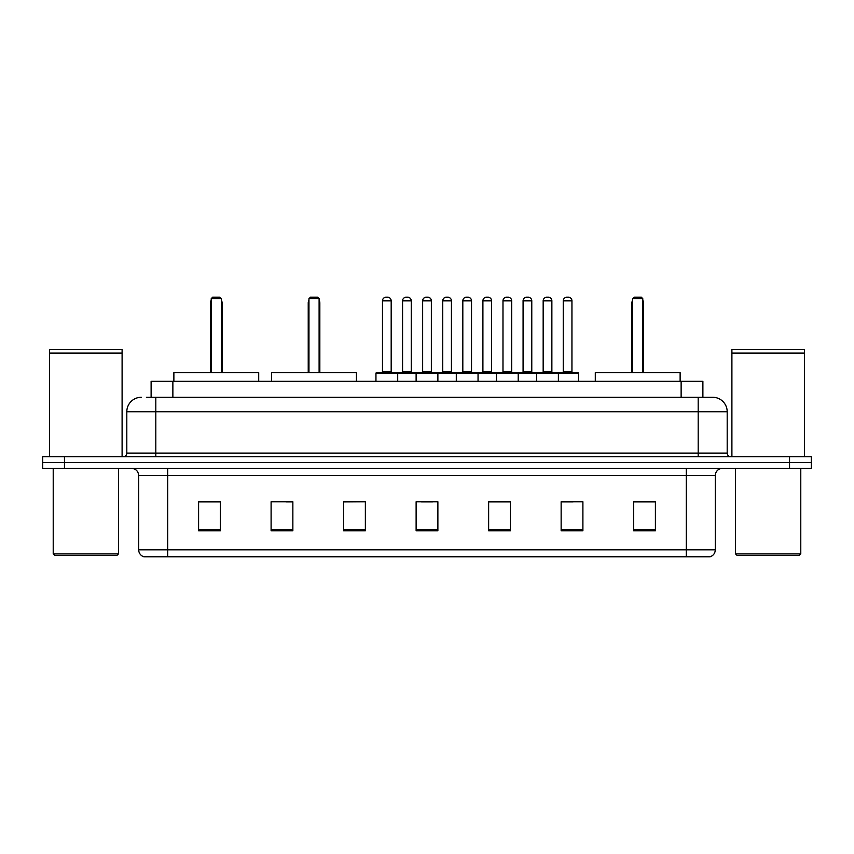 <?xml version="1.0" encoding="UTF-8"?>
<svg xmlns="http://www.w3.org/2000/svg" width="854" height="854" viewBox="0 0 854 854"><rect width="100%" height="100%" fill="white"/><g stroke="black" fill="none" stroke-linecap="round" stroke-linejoin="round"><path stroke-width="1.28" d="M146.397 397.27L155.812 397.27L146.397 397.27L151.115 397.27L151.115 381.322L702.885 381.322L702.885 397.27M141.316 397.27A14.497 14.497 0 0 0 126.808 411.777L126.808 453.1A3.629 3.629 0 0 1 123.189 456.73M727.192 411.777L155.812 411.777L155.812 397.27L712.684 397.27A14.497 14.497 0 0 1 727.192 411.777L727.192 453.1C727.405 455.31 728.611 456.516 730.81 456.73M64.456 456.73L42.7 456.73L42.7 462.526L64.456 462.526L42.7 462.526L42.7 468.334L64.456 468.334L64.456 462.526L789.544 462.526L64.456 462.526L64.456 456.73L789.544 456.73L789.544 462.526L811.3 462.526L789.544 462.526L789.544 468.334L64.456 468.334M789.544 468.334L811.3 468.334L811.3 456.73L789.544 456.73M712.471 397.27L707.603 397.27M715.3 549.827C715.097 553.307 713.357 555.623 710.08 556.787L686.296 556.787L686.296 549.827L715.3 549.827L715.3 475.582A7.248 7.248 0 0 1 722.548 468.334M686.296 556.787L143.92 556.787A7.248 7.248 0 0 1 138.7 549.827L138.7 475.582C138.273 471.173 135.861 468.761 131.452 468.334M655.402 530.761L655.402 501.757L633.647 501.757L633.647 530.761L655.402 530.761M582.898 530.761L582.898 501.757L561.142 501.757L561.142 530.761L582.898 530.761M510.382 530.761L510.382 501.757L488.637 501.757L488.637 530.761L510.382 530.761M220.353 530.761L220.353 501.757L198.598 501.757L198.598 530.761L220.353 530.761M292.858 530.761L292.858 501.757L271.102 501.757L271.102 530.761L292.858 530.761M365.363 530.761L365.363 501.757L343.618 501.757L343.618 530.761L365.363 530.761M437.878 530.761L437.878 501.757L416.122 501.757L416.122 530.761L437.878 530.761M673.101 556.787L167.704 556.787L167.704 549.827L686.296 549.827L686.296 475.582L138.7 475.582M562.156 501.906L573.034 501.906M365.363 501.757L343.618 501.906L365.363 501.757M286.111 501.906L292.858 501.906M501.906 501.906L492.694 501.906M421.566 501.906L432.434 501.906M220.353 501.906L198.598 501.906M510.382 501.906L488.637 501.906M655.402 501.906L633.647 501.906M117.019 555.346L54.667 555.346L53.215 553.894L118.471 553.894L117.019 555.346M53.215 468.334L53.215 553.894M118.471 468.334L118.471 553.894M49.585 353.407L122.101 353.407L49.585 353.407L49.585 456.73M122.101 353.407L122.101 456.73M121.738 353.044L49.948 353.044M122.101 352.681L122.101 349.414L49.585 349.414L49.585 352.681M258.709 381.322L258.709 372.622L173.874 372.622L173.874 381.322M211.216 298.654L212.667 297.213L219.916 297.213L221.367 298.654L211.216 298.654L211.216 372.622M221.367 298.654L221.367 372.622M222.093 372.622L222.093 303.01A5.797 5.797 0 0 0 221.367 300.202M210.49 372.622L210.49 303.01L211.216 303.01M799.333 555.346L736.981 555.346L735.529 553.894L800.785 553.894L799.333 555.346M735.529 468.334L735.529 553.894M800.785 468.334L800.785 553.894M731.899 353.407L804.415 353.407L731.899 353.407L731.899 456.73M804.415 353.407L804.415 456.73M804.052 353.044L732.262 353.044M804.415 352.681L804.415 349.414L731.899 349.414L731.899 352.681M356.449 381.322L356.449 372.622L271.615 372.622L271.615 381.322M308.956 298.654L310.408 297.213L317.656 297.213L319.108 298.654L308.956 298.654L308.956 372.622M319.108 298.654L319.108 372.622M319.834 372.622L319.834 303.01A5.797 5.797 0 0 0 319.108 300.202M308.23 372.622L308.23 303.01L308.956 303.01M680.126 381.322L680.126 372.622L595.291 372.622L595.291 381.322M632.633 298.654L634.084 297.213L641.333 297.213L642.784 298.654L632.633 298.654L632.633 372.622M642.784 298.654L642.784 372.622M643.51 372.622L643.51 303.01A5.797 5.797 0 0 0 642.784 300.202M631.907 372.622L631.907 303.01L632.633 303.01M557.448 372.622L577.752 372.622A0.726 0.726 0 0 1 578.468 373.347L375.952 373.347A0.726 0.726 0 0 1 376.678 372.622L396.982 372.622A0.726 0.726 0 0 1 397.708 373.347L397.708 381.322M391.185 300.832L382.475 300.832A3.629 3.629 0 0 1 386.104 297.213L387.556 297.213A3.629 3.629 0 0 1 391.185 300.832L391.185 371.896A0.726 0.726 0 0 0 391.901 372.622M382.475 300.832L382.475 371.896A0.726 0.726 0 0 1 381.759 372.622M375.952 373.347L375.952 381.322M416.122 381.322L416.122 373.347A0.726 0.726 0 0 1 416.848 372.622L437.152 372.622A0.726 0.726 0 0 1 437.878 373.347L437.878 381.322M431.355 300.832L422.645 300.832A3.629 3.629 0 0 1 426.274 297.213L427.726 297.213A3.629 3.629 0 0 1 431.355 300.832L431.355 371.896A0.726 0.726 0 0 0 432.071 372.622M422.645 300.832L422.645 371.896A0.726 0.726 0 0 1 421.929 372.622M456.292 381.322L456.292 373.347A0.726 0.726 0 0 1 457.018 372.622L477.322 372.622A0.726 0.726 0 0 1 478.048 373.347L478.048 381.322M471.525 300.832L462.815 300.832A3.629 3.629 0 0 1 466.444 297.213L467.896 297.213A3.629 3.629 0 0 1 471.525 300.832L471.525 371.896A0.726 0.726 0 0 0 472.241 372.622M462.815 300.832L462.815 371.896A0.726 0.726 0 0 1 462.099 372.622M496.462 381.322L496.462 373.347A0.726 0.726 0 0 1 497.188 372.622L517.492 372.622A0.726 0.726 0 0 1 518.218 373.347L518.218 381.322M511.695 300.832L502.985 300.832A3.629 3.629 0 0 1 506.614 297.213L508.066 297.213A3.629 3.629 0 0 1 511.695 300.832L511.695 371.896A0.726 0.726 0 0 0 512.421 372.622M502.985 300.832L502.985 371.896A0.726 0.726 0 0 1 502.269 372.622M536.632 381.322L536.632 373.347A0.726 0.726 0 0 1 537.358 372.622L557.662 372.622A0.726 0.726 0 0 1 558.388 373.347L558.388 381.322M551.865 300.832L543.165 300.832A3.629 3.629 0 0 1 546.784 297.213L548.236 297.213A3.629 3.629 0 0 1 551.865 300.832L551.865 371.896A0.726 0.726 0 0 0 552.591 372.622M543.165 300.832L543.165 371.896A0.726 0.726 0 0 1 542.439 372.622M417.062 372.622L396.768 372.622M402.565 300.832A3.629 3.629 0 0 1 406.194 297.213L407.636 297.213A3.629 3.629 0 0 1 411.265 300.832L402.565 300.832L402.565 371.896A0.726 0.726 0 0 1 401.839 372.622M411.265 300.832L411.265 371.896A0.726 0.726 0 0 0 411.991 372.622M457.232 372.622L436.938 372.622M442.735 300.832A3.629 3.629 0 0 1 446.364 297.213L447.806 297.213A3.629 3.629 0 0 1 451.435 300.832L442.735 300.832L442.735 371.896A0.726 0.726 0 0 1 442.009 372.622M451.435 300.832L451.435 371.896A0.726 0.726 0 0 0 452.161 372.622M497.402 372.622L477.108 372.622M482.905 300.832A3.629 3.629 0 0 1 486.534 297.213L487.976 297.213A3.629 3.629 0 0 1 491.605 300.832L482.905 300.832L482.905 371.896A0.726 0.726 0 0 1 482.179 372.622M491.605 300.832L491.605 371.896A0.726 0.726 0 0 0 492.331 372.622M537.572 372.622L517.278 372.622M523.075 300.832A3.629 3.629 0 0 1 526.704 297.213L528.146 297.213A3.629 3.629 0 0 1 531.775 300.832L523.075 300.832L523.075 371.896A0.726 0.726 0 0 1 522.349 372.622M531.775 300.832L531.775 371.896A0.726 0.726 0 0 0 532.501 372.622M563.245 300.832A3.629 3.629 0 0 1 566.875 297.213L568.316 297.213A3.629 3.629 0 0 1 571.945 300.832L563.245 300.832L563.245 371.896A0.726 0.726 0 0 1 562.519 372.622M571.945 300.832L571.945 371.896A0.726 0.726 0 0 0 572.671 372.622M578.468 373.347L578.468 381.322M172.871 397.27L172.871 381.322M681.129 397.27L681.129 381.322M155.812 456.73L155.812 411.777L126.808 411.777M126.808 453.1L727.192 453.1M698.188 397.27L698.188 456.73M686.296 468.334L686.296 475.582L715.3 475.582M138.7 549.827L167.704 549.827L167.704 468.334M437.878 529.758L416.122 529.758M365.363 529.758L343.618 529.758M292.858 529.758L271.102 529.758M220.353 529.758L198.598 529.758M510.382 529.758L488.637 529.758M582.898 529.758L561.142 529.758M655.402 529.758L633.647 529.758M221.367 303.01L222.093 303.01M319.108 303.01L319.834 303.01M642.784 303.01L643.51 303.01M382.475 371.896L391.185 371.896M422.645 371.896L431.355 371.896M462.815 371.896L471.525 371.896M502.985 371.896L511.695 371.896M543.165 371.896L551.865 371.896M402.565 371.896L411.265 371.896M442.735 371.896L451.435 371.896M482.905 371.896L491.605 371.896M523.075 371.896L531.775 371.896M563.245 371.896L571.945 371.896M211.216 300.202A5.797 5.797 0 0 0 210.49 303.01M308.956 300.202A5.797 5.797 0 0 0 308.23 303.01M632.633 300.202A5.797 5.797 0 0 0 631.907 303.01"/></g></svg>
